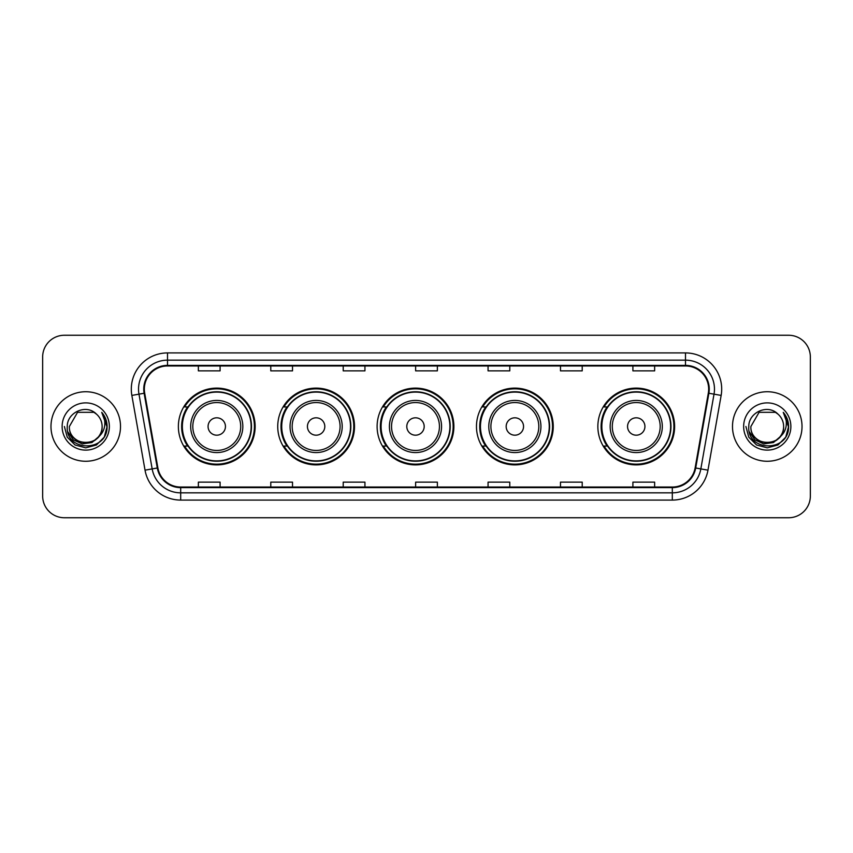 <?xml version="1.0" encoding="UTF-8"?>
<svg xmlns="http://www.w3.org/2000/svg" width="853" height="853" viewBox="0 0 853 853"><rect width="100%" height="100%" fill="white"/><g stroke="black" fill="none" stroke-linecap="round" stroke-linejoin="round"><path stroke-width="1.28" d="M597.857 426.5A38.385 38.385 0 0 0 636.242 464.885A38.385 38.385 0 0 0 674.627 426.5A38.385 38.385 0 0 0 636.242 388.115A38.385 38.385 0 0 0 597.857 426.5M476.475 426.5A38.385 38.385 0 0 0 514.86 464.885A38.385 38.385 0 0 0 553.245 426.5A38.385 38.385 0 0 0 514.86 388.115A38.385 38.385 0 0 0 476.475 426.5M377.111 426.5A38.385 38.385 0 0 0 415.496 464.885A38.385 38.385 0 0 0 453.881 426.5A38.385 38.385 0 0 0 415.496 388.115A38.385 38.385 0 0 0 377.111 426.5M277.737 426.5A38.385 38.385 0 0 0 316.122 464.885A38.385 38.385 0 0 0 354.507 426.5A38.385 38.385 0 0 0 316.122 388.115A38.385 38.385 0 0 0 277.737 426.5M178.373 426.5A38.385 38.385 0 0 0 216.758 464.885A38.385 38.385 0 0 0 255.143 426.5A38.385 38.385 0 0 0 216.758 388.115A38.385 38.385 0 0 0 178.373 426.5M187.575 446.055A35.122 35.122 0 0 1 187.575 406.945M286.949 446.055A35.122 35.122 0 0 1 286.949 406.945M386.313 446.055A35.122 35.122 0 0 1 386.313 406.945M485.677 446.055A35.122 35.122 0 0 1 485.677 406.945M607.059 446.055A35.122 35.122 0 0 1 607.059 406.945M42.65 356.97L42.65 496.03A21.73 21.73 0 0 0 64.38 517.75L788.62 517.75A21.73 21.73 0 0 0 810.35 496.03L810.35 356.97A21.73 21.73 0 0 0 788.62 335.25L64.38 335.25A21.73 21.73 0 0 0 42.65 356.97L42.65 496.03M50.977 426.5A34.76 34.76 0 0 0 85.748 461.26A34.76 34.76 0 0 0 120.508 426.5A34.76 34.76 0 0 0 85.748 391.74A34.76 34.76 0 0 0 50.977 426.5A34.76 34.76 0 0 0 85.748 461.26A34.76 34.76 0 0 0 120.508 426.5A34.76 34.76 0 0 0 85.748 391.74A34.76 34.76 0 0 0 50.977 426.5M732.492 426.5A34.76 34.76 0 0 0 767.252 461.26A34.76 34.76 0 0 0 802.023 426.5A34.76 34.76 0 0 0 767.252 391.74A34.76 34.76 0 0 0 732.492 426.5A34.76 34.76 0 0 0 767.252 461.26A34.76 34.76 0 0 0 802.023 426.5A34.76 34.76 0 0 0 767.252 391.74A34.76 34.76 0 0 0 732.492 426.5M144.338 389.128A23.18 23.18 0 0 1 167.508 365.958L685.492 365.958A23.18 23.18 0 0 1 708.31 393.158L695.131 467.892A23.18 23.18 0 0 1 672.313 487.042L180.687 487.042A23.18 23.18 0 0 1 157.869 467.892L144.69 393.158A23.18 23.18 0 0 1 144.338 389.128M143.752 389.128A23.756 23.756 0 0 0 144.114 393.254L157.293 467.998A23.756 23.756 0 0 0 180.687 487.628L672.313 487.628A23.756 23.756 0 0 0 695.707 467.998L708.886 393.254A23.756 23.756 0 0 0 685.492 365.372L167.508 365.372A23.756 23.756 0 0 0 143.752 389.128M131.852 395.419A36.21 36.21 0 0 1 167.508 352.918L685.492 352.918A36.21 36.21 0 0 1 721.148 395.419L707.969 470.163A36.21 36.21 0 0 1 672.313 500.082L180.687 500.082A36.21 36.21 0 0 1 145.031 470.163L131.852 395.419L138.975 394.161A28.97 28.97 0 0 1 167.508 360.158L685.492 360.158A28.97 28.97 0 0 1 714.025 394.161L700.835 468.905A28.97 28.97 0 0 1 672.313 492.842L180.687 492.842A28.97 28.97 0 0 1 152.165 468.905L138.975 394.161A28.97 28.97 0 0 1 138.538 389.128M788.62 335.25L64.38 335.25M64.38 517.75L788.62 517.75M810.35 496.03L810.35 356.97M695.707 467.998L700.835 468.905L714.025 394.161L721.148 395.419M415.635 365.958L415.635 370.863L437.365 370.863L437.365 365.958M343.215 365.958L343.215 370.863L364.935 370.863L364.935 365.958M270.785 365.958L270.785 370.863L292.515 370.863L292.515 365.958M198.365 365.958L198.365 370.863L220.095 370.863L220.095 365.958M488.065 365.958L488.065 370.863L509.785 370.863L509.785 365.958M560.485 365.958L560.485 370.863L582.215 370.863L582.215 365.958M632.905 365.958L632.905 370.863L654.635 370.863L654.635 365.958M437.365 487.042L437.365 482.137L415.635 482.137L415.635 487.042M364.935 487.042L364.935 482.137L343.215 482.137L343.215 487.042M292.515 487.042L292.515 482.137L270.785 482.137L270.785 487.042M220.095 487.042L220.095 482.137L198.365 482.137L198.365 487.042M509.785 487.042L509.785 482.137L488.065 482.137L488.065 487.042M582.215 487.042L582.215 482.137L560.485 482.137L560.485 487.042M654.635 487.042L654.635 482.137L632.905 482.137L632.905 487.042M98.287 437.024C89.597 448.763 68.517 441.246 69.37 426.5C68.368 447.622 103.117 447.622 102.115 426.5C103.117 447.622 68.368 447.622 69.37 426.5L77.559 412.319L93.926 412.319L96.464 414.131C86.42 403.597 67.078 412.276 67.259 426.5C65.414 451.77 106.39 452.431 107.062 427.726L107.094 426.5C107.03 421.126 105.25 416.413 101.731 412.351C104.407 416.733 105.345 421.457 104.556 426.5C103.789 430.797 101.699 434.305 98.287 437.024A16.378 16.378 0 0 0 102.115 426.5C103.117 447.622 68.368 447.622 69.37 426.5L77.559 412.319M102.115 426.5A16.378 16.378 0 0 0 96.464 414.131M99.332 436.139L91.943 442.536L82.251 443.891L73.337 439.86L67.771 431.81M62.13 426.5A23.617 23.617 0 0 0 85.748 450.117A23.617 23.617 0 0 0 109.355 426.5A23.617 23.617 0 0 0 85.748 402.883A23.617 23.617 0 0 0 62.13 426.5M101.731 412.351L107.083 427.118L106.092 420.028L107.083 427.118L106.092 420.028L107.083 427.118L101.891 412.532L107.083 427.118L101.891 412.532L107.094 426.5L104.237 437.173L96.421 444.989L85.748 447.846L75.064 444.989L67.248 437.173L64.391 426.5M101.891 412.532L107.083 427.129M225.448 426.5A8.69 8.69 0 0 0 216.758 417.81A8.69 8.69 0 0 0 208.068 426.5A8.69 8.69 0 0 0 216.758 435.19A8.69 8.69 0 0 0 225.448 426.5M242.828 426.5A26.07 26.07 0 0 0 216.758 400.43A26.07 26.07 0 0 0 190.688 426.5A26.07 26.07 0 0 0 216.758 452.57A26.07 26.07 0 0 0 242.828 426.5A26.07 26.07 0 0 1 216.758 452.57A26.07 26.07 0 0 1 190.688 426.5M251.155 426.5A34.397 34.397 0 0 0 216.758 392.103A34.397 34.397 0 0 0 182.361 426.5A34.397 34.397 0 0 0 216.758 460.897A34.397 34.397 0 0 0 251.155 426.5M254.418 426.5A37.66 37.66 0 0 1 184.568 446.055L188.065 446.055A34.728 34.728 0 0 0 251.486 426.585A34.728 34.728 0 0 0 188.065 406.945L184.568 406.945A37.66 37.66 0 0 1 254.418 426.5M324.812 426.5A8.69 8.69 0 0 0 316.122 417.81A8.69 8.69 0 0 0 307.432 426.5A8.69 8.69 0 0 0 316.122 435.19A8.69 8.69 0 0 0 324.812 426.5M342.202 426.5A26.07 26.07 0 0 0 316.122 400.43A26.07 26.07 0 0 0 290.052 426.5A26.07 26.07 0 0 0 316.122 452.57A26.07 26.07 0 0 0 342.202 426.5A26.07 26.07 0 0 1 316.122 452.57A26.07 26.07 0 0 1 290.052 426.5M350.53 426.5A34.397 34.397 0 0 0 316.122 392.103A34.397 34.397 0 0 0 281.725 426.5A34.397 34.397 0 0 0 316.122 460.897A34.397 34.397 0 0 0 350.53 426.5M353.782 426.5A37.66 37.66 0 0 1 283.942 446.055L287.429 446.055A34.728 34.728 0 0 0 350.85 426.585A34.728 34.728 0 0 0 287.429 406.945L283.942 406.945A37.66 37.66 0 0 1 353.782 426.5M424.186 426.5A8.69 8.69 0 0 0 415.496 417.81A8.69 8.69 0 0 0 406.796 426.5A8.69 8.69 0 0 0 415.496 435.19A8.69 8.69 0 0 0 424.186 426.5M441.566 426.5A26.07 26.07 0 0 0 415.496 400.43A26.07 26.07 0 0 0 389.416 426.5A26.07 26.07 0 0 0 415.496 452.57A26.07 26.07 0 0 0 441.566 426.5A26.07 26.07 0 0 1 415.496 452.57A26.07 26.07 0 0 1 389.416 426.5M449.894 426.5A34.397 34.397 0 0 0 415.496 392.103A34.397 34.397 0 0 0 381.088 426.5A34.397 34.397 0 0 0 415.496 460.897A34.397 34.397 0 0 0 449.894 426.5M453.156 426.5A37.66 37.66 0 0 1 383.306 446.055L386.793 446.055A34.728 34.728 0 0 0 450.213 426.585A34.728 34.728 0 0 0 386.793 406.945L383.306 406.945A37.66 37.66 0 0 1 453.156 426.5M523.55 426.5A8.69 8.69 0 0 0 514.86 417.81A8.69 8.69 0 0 0 506.17 426.5A8.69 8.69 0 0 0 514.86 435.19A8.69 8.69 0 0 0 523.55 426.5M540.93 426.5A26.07 26.07 0 0 0 514.86 400.43A26.07 26.07 0 0 0 488.79 426.5A26.07 26.07 0 0 0 514.86 452.57A26.07 26.07 0 0 0 540.93 426.5A26.07 26.07 0 0 1 514.86 452.57A26.07 26.07 0 0 1 488.79 426.5M549.257 426.5A34.397 34.397 0 0 0 514.86 392.103A34.397 34.397 0 0 0 480.452 426.5A34.397 34.397 0 0 0 514.86 460.897A34.397 34.397 0 0 0 549.257 426.5M552.52 426.5A37.66 37.66 0 0 1 482.67 446.055L486.157 446.055A34.728 34.728 0 0 0 549.588 426.585A34.728 34.728 0 0 0 486.157 406.945L482.67 406.945A37.66 37.66 0 0 1 552.52 426.5M644.932 426.5A8.69 8.69 0 0 0 636.242 417.81A8.69 8.69 0 0 0 627.552 426.5A8.69 8.69 0 0 0 636.242 435.19A8.69 8.69 0 0 0 644.932 426.5M662.312 426.5A26.07 26.07 0 0 0 636.242 400.43A26.07 26.07 0 0 0 610.172 426.5A26.07 26.07 0 0 0 636.242 452.57A26.07 26.07 0 0 0 662.312 426.5A26.07 26.07 0 0 1 636.242 452.57A26.07 26.07 0 0 1 610.172 426.5M670.639 426.5A34.397 34.397 0 0 0 636.242 392.103A34.397 34.397 0 0 0 601.845 426.5A34.397 34.397 0 0 0 636.242 460.897A34.397 34.397 0 0 0 670.639 426.5M673.902 426.5A37.66 37.66 0 0 1 604.052 446.055L607.549 446.055A34.728 34.728 0 0 0 670.97 426.585A34.728 34.728 0 0 0 607.549 406.945L604.052 406.945A37.66 37.66 0 0 1 673.902 426.5M783.63 426.5C784.632 447.622 749.883 447.622 750.885 426.5L759.074 412.319L775.441 412.319L777.979 414.131C767.935 403.597 748.593 412.276 748.774 426.5C746.929 451.77 787.905 452.431 788.577 427.726L788.609 426.5C788.545 421.126 786.765 416.413 783.246 412.351C785.922 416.733 786.861 421.457 786.071 426.5C785.304 430.797 783.214 434.305 779.802 437.024A16.378 16.378 0 0 0 783.63 426.5C784.632 447.622 749.883 447.622 750.885 426.5L759.074 412.319L775.441 412.319L777.979 414.131A16.378 16.378 0 0 1 783.63 426.5C784.632 447.622 749.883 447.622 750.885 426.5C750.032 441.246 771.112 448.763 779.802 437.024M780.847 436.139L773.458 442.536L763.766 443.891L754.852 439.86L749.286 431.81M743.645 426.5A23.617 23.617 0 0 0 767.252 450.117A23.617 23.617 0 0 0 790.87 426.5A23.617 23.617 0 0 0 767.252 402.883A23.617 23.617 0 0 0 743.645 426.5M783.246 412.351L788.598 427.118L787.607 420.028L788.609 426.5M745.906 426.5L748.763 437.173L756.579 444.989L767.252 447.846L777.936 444.989L785.752 437.173L788.609 426.5L783.406 412.532L788.598 427.118L783.566 412.713M783.406 412.532L788.598 427.129M685.492 352.918L685.492 365.372M138.975 394.161L144.114 393.254M180.687 500.082L180.687 487.628M672.313 487.628L672.313 500.082M145.031 470.163L157.293 467.998M708.886 393.254L714.025 394.161M167.508 352.918L167.508 365.372M700.835 468.905L707.969 470.163M240.706 426.5A23.948 23.948 0 0 0 216.758 402.552A23.948 23.948 0 0 0 192.81 426.5A23.948 23.948 0 0 0 216.758 450.448A23.948 23.948 0 0 0 240.706 426.5M340.08 426.5A23.948 23.948 0 0 0 316.122 402.552A23.948 23.948 0 0 0 292.174 426.5A23.948 23.948 0 0 0 316.122 450.448A23.948 23.948 0 0 0 340.08 426.5M439.444 426.5A23.948 23.948 0 0 0 415.496 402.552A23.948 23.948 0 0 0 391.538 426.5A23.948 23.948 0 0 0 415.496 450.448A23.948 23.948 0 0 0 439.444 426.5M538.808 426.5A23.948 23.948 0 0 0 514.86 402.552A23.948 23.948 0 0 0 490.901 426.5A23.948 23.948 0 0 0 514.86 450.448A23.948 23.948 0 0 0 538.808 426.5M660.19 426.5A23.948 23.948 0 0 0 636.242 402.552A23.948 23.948 0 0 0 612.294 426.5A23.948 23.948 0 0 0 636.242 450.448A23.948 23.948 0 0 0 660.19 426.5"/></g></svg>
